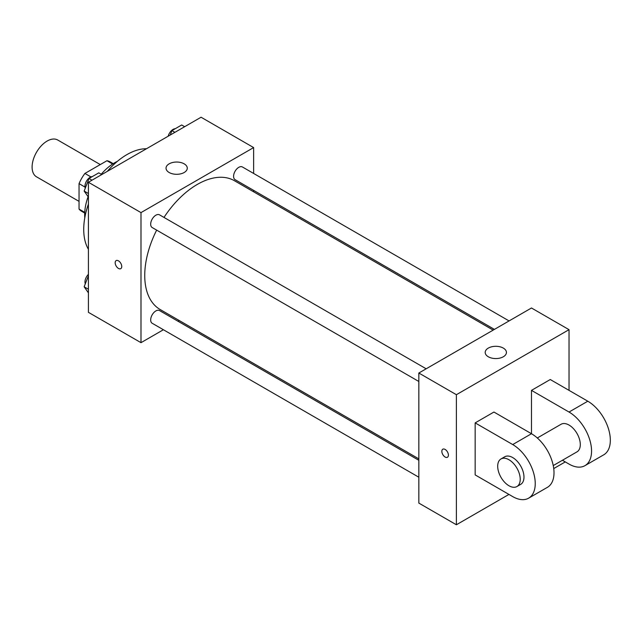 <?xml version="1.0" encoding="UTF-8"?>
<svg xmlns="http://www.w3.org/2000/svg" width="642" height="642" viewBox="0 0 642 642"><rect width="100%" height="100%" fill="white"/><g stroke="black" fill="none" stroke-linecap="round" stroke-linejoin="round"><path stroke-width="0.96" d="M100.272 164.577L57.74 140.02A21.242 12.262 120 0 0 41.369 145.71A21.242 12.262 120 0 0 32.1 167.089A21.242 12.262 120 0 0 36.498 176.807L79.038 201.371M90.899 176.903L84.913 173.444L106.949 160.725A28.529 16.467 120 0 1 110.191 161.896L113.225 163.646M84.736 212.366L79.038 209.075A28.529 16.467 120 0 0 81.67 211.298L84.704 213.056M79.038 209.075L79.038 183.628A28.529 16.467 120 0 1 84.913 173.444M85.025 187.087L79.038 183.628M112.647 164.015L106.949 160.725M84.784 217.823A42.476 24.524 -60 0 1 88.106 196.685M101.203 174.255A42.476 24.524 -60 0 1 117.398 161.335M88.419 249.305A61.062 35.254 -60 0 1 88.419 204.092M107.326 171.342A61.062 35.254 -60 0 1 146.488 148.735M163.397 329.739L140.991 342.676L88.419 312.333L88.419 182.264L201.066 117.229L253.63 147.58L253.63 173.452M179.295 320.567L178.051 321.281M156.656 230.117A74.344 42.918 120 0 0 144.739 275.474A74.344 42.918 120 0 0 160.139 309.508L418.841 458.869M493.176 330.108L234.482 180.747A74.344 42.918 120 0 0 163.983 217.421M253.63 190.377L253.63 191.806M140.991 342.676L140.991 212.606L253.63 147.58M509.074 320.928L242.427 166.984A7.327 4.229 120 0 0 236.778 168.95A7.327 4.229 120 0 0 233.584 176.317A7.327 4.229 120 0 0 235.1 179.672L494.42 329.394M418.841 460.298L159.521 310.576A7.327 4.229 120 0 0 153.871 312.542A7.327 4.229 120 0 0 150.677 319.917A7.327 4.229 120 0 0 152.194 323.271L418.841 477.223M418.841 381.484L152.194 227.541A7.327 4.229 -60 0 1 152.194 219.083A7.327 4.229 -60 0 1 159.521 214.845L426.168 368.797M140.991 212.606L88.419 182.264M169.151 172.505A10.617 6.131 180 0 1 166.037 168.172A10.617 6.131 180 0 1 176.654 162.041A10.617 6.131 180 0 1 187.279 168.172A10.617 6.131 180 0 1 180.723 173.838A10.617 6.131 180 0 1 169.151 172.505M121.747 266.534A4.646 2.68 60 0 1 120.784 268.661A4.646 2.68 60 0 1 116.138 265.981A4.646 2.68 60 0 1 116.138 260.612A4.646 2.68 60 0 1 119.717 261.856A4.646 2.68 60 0 1 121.747 266.534M120.784 268.661A4.646 2.68 60 0 1 116.138 265.981A4.646 2.68 60 0 1 116.138 260.612M508.954 494.42L456.39 524.771L418.841 503.095L418.841 373.026L531.48 307.991L569.029 329.667L569.029 390.368M88.419 197.134L84.15 191.059L89.029 178.484L98.78 172.85L101.749 174.568M88.419 193.523L84.15 191.059M91.991 180.201L89.029 178.484M92.344 176.574A7.327 4.229 120 0 0 84.969 186.252A7.327 4.229 120 0 0 85.282 188.13M170.218 135.037L171.928 130.623L181.686 124.989L184.655 126.699M174.897 132.332L171.928 130.623M175.25 128.705A7.327 4.229 120 0 0 168.172 136.216M88.419 292.864L84.15 286.789L88.419 275.779M88.419 289.253L84.15 286.789M88.419 274.343A7.327 4.229 120 0 0 84.969 281.982A7.327 4.229 120 0 0 85.282 283.86M445.123 457.024A4.646 2.68 -120 0 0 447.45 457.256A4.646 2.68 60 0 1 445.123 457.032A4.646 2.68 60 0 1 442.089 452.931A4.646 2.68 60 0 1 442.803 449.207A4.646 2.68 -120 0 0 442.089 452.931A4.646 2.68 -120 0 0 445.123 457.024M442.803 449.207A4.646 2.68 60 0 1 447.45 451.896A4.646 2.68 60 0 1 447.45 457.256M456.39 524.771L456.39 394.702L418.841 373.026L531.48 307.991M418.841 503.095L418.841 373.026M503.32 348.1A10.617 6.131 180 0 1 506.434 352.434A10.617 6.131 180 0 1 495.817 358.565A10.617 6.131 180 0 1 485.192 352.434A10.617 6.131 180 0 1 491.748 346.768A10.617 6.131 180 0 1 503.32 348.1M456.39 394.702L569.029 329.667M565.273 461.911L553.741 468.564M475.16 474.911L475.16 422.885L512.709 444.561A31.859 18.393 60 0 1 533.526 472.64A31.859 18.393 60 0 1 528.639 498.168A31.859 18.393 60 0 1 512.709 496.595L475.16 474.911M528.639 498.168L547.409 487.334A31.859 18.393 -120 0 0 552.297 461.799A31.859 18.393 -120 0 0 531.48 433.727L493.939 412.044L475.16 422.885M512.709 444.561L531.48 433.727L531.48 390.368L550.258 379.526L587.807 401.21A31.859 18.393 60 0 1 608.616 429.281A31.859 18.393 60 0 1 603.737 454.817L584.958 465.651A31.859 18.393 60 0 1 569.029 464.078L562.432 460.266M537.314 437.98L561.068 424.266A15.93 9.197 60 0 1 573.338 428.535A15.93 9.197 60 0 1 580.296 444.561A15.93 9.197 60 0 1 576.997 451.856L553.243 465.57M587.807 401.21L569.029 412.044L531.48 390.368M569.029 412.044A31.859 18.393 60 0 1 589.846 440.123A31.859 18.393 60 0 1 584.958 465.651M500.993 458.95L504.74 456.783A15.93 9.197 60 0 1 517.019 461.052A15.93 9.197 60 0 1 523.976 477.078A15.93 9.197 60 0 1 520.678 484.373L516.922 486.54A15.93 9.197 60 0 1 500.993 477.343A15.93 9.197 60 0 1 500.993 458.95A15.93 9.197 60 0 1 513.263 463.219A15.93 9.197 60 0 1 520.221 479.245A15.93 9.197 60 0 1 516.922 486.54"/></g></svg>
